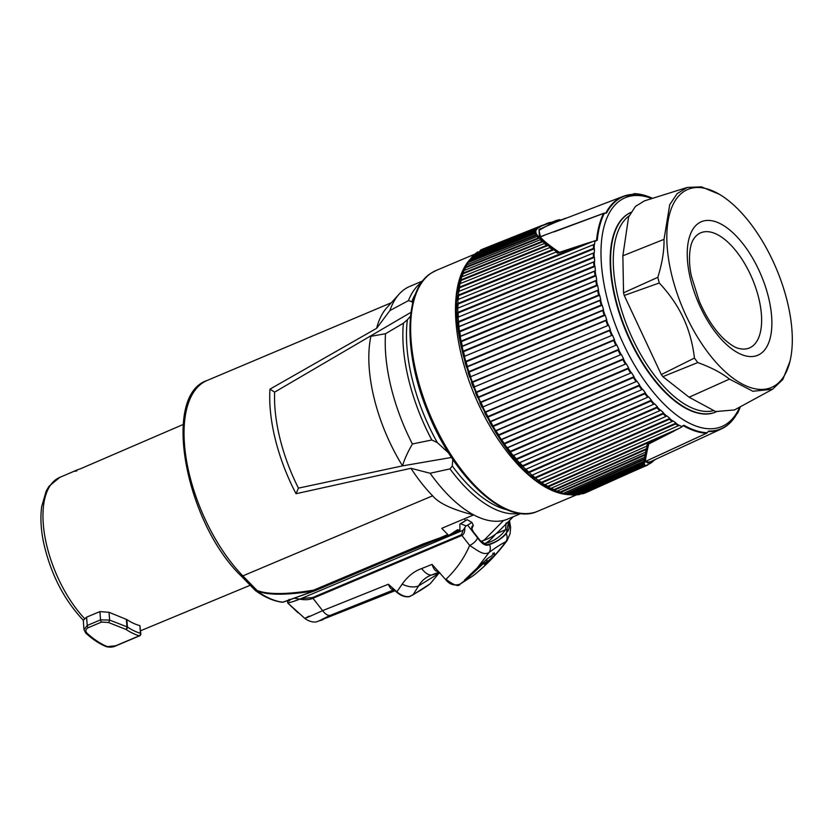 <?xml version="1.0" encoding="UTF-8"?>
<svg xmlns="http://www.w3.org/2000/svg" width="834" height="834" viewBox="0 0 834 834"><rect width="100%" height="100%" fill="white"/><g stroke="black" fill="none" stroke-linecap="round" stroke-linejoin="round"><path stroke-width="1.25" d="M495.459 534.229A140.956 66.605 -112.9 0 1 485.649 543.247M519.54 513.348A126.226 59.652 -112.9 0 1 449.974 468.885L430.125 473.264A126.226 59.652 67.1 0 0 473.691 514.88L441.749 528.329L447.806 534.542A2.961 1.397 67.1 0 0 449.213 535.105A2.961 1.397 67.1 0 0 449.317 535.053L457.71 529.653L458.283 530.382L459.93 529.34M464.475 518.738L465.351 520.593M422.796 280.912L409.838 286.385A126.226 59.652 67.1 0 0 399.184 294.058L386.903 307.61A118.345 55.92 67.1 0 0 376.614 328.325L269.955 389.155A118.345 55.92 -112.9 0 0 296.039 493.718L410.943 468.301A118.345 55.92 67.1 0 0 432.627 495.813C438.747 503.246 452.372 509.616 473.514 514.932M255.402 590.535A2.961 2.064 -54.4 0 0 255.631 590.733A2.961 2.064 -54.4 0 0 256.789 591.004L257.101 590.493C268.058 594.663 286.896 594.548 313.626 590.149A2.961 0.928 79 0 0 314.282 590.879L282.882 602.169C275.251 601.439 266.557 597.717 256.789 591.004C267.995 595.309 287.157 595.268 314.282 590.879A2.961 2.335 70.2 0 0 314.877 590.774A2.961 2.335 70.2 0 0 314.991 590.733M520.937 513.515L507.52 519.175A126.226 59.652 -112.9 0 1 503.621 520.416A126.226 59.652 -112.9 0 1 473.691 514.88M399.184 294.058A126.226 59.652 67.1 0 0 389.885 310.571L376.614 328.325M412.736 302.982L411.798 301.647L408.431 300.647L389.885 310.571M449.974 468.885L452.268 465.966L452.81 459.378M448.713 453.091L437.339 442.625A124.037 58.609 -112.9 0 1 407.409 319.703L410.495 316.201M437.339 442.625L431.824 439.977L412.403 443.99A126.226 59.652 -112.9 0 1 385.517 333.715L370.911 336.3A114.894 54.293 67.1 0 0 402.541 465.872L451.517 457.449M410.964 312.343L274.647 392.126A114.894 54.293 67.1 0 0 298.436 488.14L402.541 465.872C404.281 459.67 407.565 452.382 412.403 443.99M274.647 392.126L269.955 389.155M296.039 493.718L298.436 488.14M410.943 468.301L430.125 473.264M407.409 319.703L403.395 323.206L385.517 333.715M482.344 249.23L542.069 225.409L480.207 250.346A132.314 62.519 -112.9 0 1 482.344 249.22M484.533 248.355L549.981 222.376M480.061 250.982L482.25 249.262M539.285 226.785L480.207 250.346M626.271 363.739L628.659 367.919L628.012 368.805L493.165 426.466L492.029 426.33L489.652 422.15L626.271 363.739L490.329 421.493A132.314 62.519 -112.9 0 1 487.953 417.104L622.904 359.652L623.582 358.787L487.89 416.552L485.649 412.215L621.34 354.45L623.582 358.787M501.317 439.466A132.314 62.519 -112.9 0 1 498.669 435.442L497.502 435.296L495 431.293L631.505 372.683L495.688 430.688A132.314 62.519 -112.9 0 1 493.175 426.455M497.502 435.296L498.555 434.858L498.669 435.442L633.402 377.583L634.017 376.687L631.505 372.683M636.999 381.221L639.615 385.016L639.032 385.933L504.414 443.98L501.661 439.581L636.999 381.221L501.307 439.466M642.701 389.301L645.412 392.866L644.859 393.784L510.377 452.007L509.157 451.851L506.447 448.285L642.701 389.301L507.166 447.775A132.314 62.519 -112.9 0 1 504.424 443.969M525.712 469.323A132.314 62.519 -112.9 0 1 522.772 466.352L521.49 466.196L518.654 463.162L654.638 403.864L519.405 462.755A132.314 62.519 -112.9 0 1 516.517 459.482L515.256 459.326L512.483 456.01L648.602 396.869L513.212 455.562A132.314 62.519 -112.9 0 1 510.387 452.007M515.256 459.326L516.309 458.877L516.507 459.492L650.854 401.102L651.385 400.174L648.602 396.869M521.49 466.196L522.532 465.747L522.762 466.362L656.973 407.816L657.473 406.888L654.638 403.864M532.071 475.224A132.314 62.519 -112.9 0 1 529.11 472.565L525.983 469.24L660.789 410.245L525.701 469.333M524.94 469.688L527.797 472.419L529.1 472.576L663.176 413.893L663.645 412.976L660.789 410.245M669.858 418.376L666.981 415.968L531.279 475.526L534.156 477.945L669.858 418.376L669.421 419.283L535.48 478.091L534.156 477.945M676.082 423.067L673.205 420.993L537.638 480.665L540.505 482.74L676.082 423.067L675.655 423.964L541.85 482.876L540.505 482.74M648.946 443.198C646.6 452.81 645.453 458.888 645.506 461.421L706.523 433.242A127.56 60.277 -112.9 0 1 683.39 425.726A0.99 0.74 -60.3 0 0 683.922 425.236L681.659 426.643L679.397 425.277L543.976 485.044L546.823 486.775L679.137 428.384L647.184 444.564L647.914 444.345L644.546 457.282L563.304 493.363A132.314 62.519 -112.9 0 1 560.531 492.519L644.932 455.103M562.523 493.488L559.124 492.456L560.177 492.008L560.531 492.529L559.124 492.456L556.393 491.455L645.506 452.226L646.069 449.568L554.422 490.121L550.242 488.651L646.83 446.138L647.184 444.564L648.226 444.042L647.184 444.564M551.107 488.495A132.314 62.519 -112.9 0 1 548.188 486.889L667.565 434.191M572.176 494.823L570.748 494.823L572.176 494.823L643.838 462.964L643.827 464.131L574.751 494.875A132.314 62.519 -112.9 0 1 572.187 494.823L568.204 494.583L643.973 461.275L644.182 459.586L566.463 494.093L562.397 493.436M579.077 494.333L644.192 465.81L643.952 465.195L577.639 494.708L574.876 494.823M581.288 493.832L582.81 493.738A132.314 62.519 -112.9 0 0 585.114 492.998L644.672 466.196L585.02 493.04M647.799 464.976L586.219 492.039M652.751 461.682L648.414 464.236M654.992 459.69L656.327 459.096M565.546 218.289L566.453 218.101M565.254 218.341L563.346 219.102M551.18 222.365L559.562 219.634M473.9 255.256L475.901 253.369L535.72 229.496L536.929 228.297L477.173 252.608M556.424 491.476C496.553 472.388 435.212 326.876 463.391 270.779L540.203 239.754L541.985 241.412L462.964 273.156A132.314 62.519 -112.9 0 1 464.09 270.258L465.508 267.109L538.41 237.898L537.159 236.418L466.154 265.149L468.52 261.772L536.012 234.771L535.355 233.468L469.396 260.198L471.992 257.185L534.969 232.029L535.042 230.851L473.076 256.007M460.014 283.706L549.658 247.615L552.41 249.627L459.367 287.188A132.314 62.519 -112.9 0 1 460.024 283.706L459.284 284.165L460.034 280.922L460.91 279.859L546.677 245.332L544.394 243.497L461.087 277.169L462.964 273.156L463.11 273.771L543.257 241.568L541.099 239.619L540.203 239.754M457.835 303.493A132.314 62.519 -112.9 0 1 458.002 299.521L457.23 299.875L457.512 296.143L458.335 295.09L579.432 246.051L557.55 253.213L555.944 252.108L458.002 291.754L459.367 287.188L459.565 287.803L553.839 249.741L556.841 251.826L555.944 252.108M458.002 299.531L594.59 244.237L594.83 241.276L597.269 240.265A127.268 60.142 -112.9 0 1 604.264 213.431L606.558 213.004A125.934 59.516 -112.9 0 1 618.776 199.003A125.934 59.516 -112.9 0 1 635.414 194.437L634.976 193.686A127.268 60.142 -112.9 0 1 652.553 198.346L634.653 193.592A0.99 0.844 92.7 0 1 634.976 193.686A0.99 0.834 -49 0 0 634.09 193.915L632.881 194.374M458.408 321.632A132.314 62.519 -112.9 0 1 458.085 317.285L457.272 317.535L457.074 313.396L594.444 257.372L593.433 257.091L457.845 312.375A132.314 62.519 -112.9 0 1 457.783 308.194L458.085 304.097L594.402 248.709L593.422 248.407L457.824 303.503L457.032 304.546L458.085 304.097L457.824 303.503M457.032 304.546L456.99 308.497L593.36 253.098L594.361 252.671L594.402 248.709M457.272 317.535L593.662 262.001L594.632 261.511L594.444 257.372M596.06 275.783L596.717 280.214L595.799 280.797L460.253 336.498L459.398 336.655L458.731 332.234L596.06 275.783L595.017 275.543L459.471 331.244A132.314 62.519 -112.9 0 1 458.909 326.74L458.69 322.205L594.996 266.421L593.964 266.15L458.398 321.643L457.647 322.643L458.69 322.205L458.398 321.643M457.647 322.643L458.074 326.949L458.909 326.74L594.475 271.248L595.424 270.716L594.996 266.421M597.624 285.416L598.52 289.94L597.624 290.566L462.109 346.485L461.223 346.6L460.337 342.076L597.624 285.416L596.56 285.197L461.056 341.116A132.314 62.519 -112.9 0 1 460.264 336.488M602.211 305.192L603.545 309.81L602.711 310.519L467.311 366.887L466.362 366.918L465.038 362.29L602.211 305.192L601.137 305.036L465.737 361.393A132.314 62.519 -112.9 0 1 464.475 356.629L463.558 356.712L462.443 352.115L599.677 295.236L598.614 295.048L463.151 351.187A132.314 62.519 -112.9 0 1 462.119 346.475M463.558 356.712L599.927 300.501L600.793 299.833L599.677 295.236M476.245 392.105A132.314 62.519 -112.9 0 1 474.358 387.383L473.347 387.351L471.617 382.743L608.643 325.197L472.294 381.92A132.314 62.519 -112.9 0 1 470.616 377.156L469.636 377.156L468.103 372.527L605.213 315.2L604.118 315.075L468.791 371.662A132.314 62.519 -112.9 0 1 467.321 366.877M469.636 377.156L605.943 320.569L606.745 319.829L605.213 315.2M473.347 387.351L609.602 330.577L610.373 329.795L608.643 325.197M621.34 354.45L485.284 411.965A132.314 62.519 -112.9 0 1 483.053 407.419L481.979 407.336L479.894 402.885L616.743 344.89L480.572 402.144A132.314 62.519 -112.9 0 1 478.518 397.495L476.6 392.449L612.5 335.112L476.235 392.105M475.557 392.887L477.475 397.432L478.507 397.495L613.678 340.47L614.418 339.657L612.5 335.112M481.979 407.336L618.119 350.186L618.828 349.342L616.743 344.89M493.165 426.466L490.694 421.712L489.652 422.15M486.847 416.99L487.942 417.104L487.89 416.552L486.847 416.99L484.606 412.663L485.649 412.215L484.606 412.663M471.617 382.743L472.659 382.306L474.4 386.903L610.373 329.795M468.103 372.527L468.791 371.662L469.146 372.079L470.689 376.718L606.745 319.829M465.038 362.29L465.737 361.393L466.081 361.852L467.415 366.48L603.545 309.81M462.443 352.115L463.151 351.187L463.495 351.677L464.601 356.264L600.793 299.833M460.337 342.076L461.056 341.116L461.39 341.638L462.276 346.152L598.52 289.94M458.731 332.234L459.471 331.244L459.784 331.786L460.441 336.217L596.717 280.214M457.074 313.396L457.845 312.375L458.127 312.958L458.314 317.097L594.632 261.511M464.569 270.07L465.622 267.714L464.58 268.162L466.206 265.014M466.852 264.545L466.154 265.149M467.447 264.305L468.52 261.772L468.614 262.376L537.127 234.969L538.107 236.335L537.159 236.418M470.866 259.228L471.992 257.185A132.314 62.519 -112.9 0 1 473.764 255.308M474.921 254.85L475.901 253.369A132.314 62.519 -112.9 0 1 477.861 251.858M580.089 494.364A132.314 62.519 -112.9 0 1 577.649 494.708L576.211 494.739L644.567 464.329L643.952 465.195M573.802 494.875L574.751 494.875M568.204 494.583L569.142 494.541A132.314 62.519 -112.9 0 1 566.463 494.093L565.045 494.062L644.932 458.617L645.756 454.071L560.177 492.008L557.758 491.132M556.393 491.455L557.279 491.341A132.314 62.519 -112.9 0 1 554.433 490.111M545.155 484.69L547.865 486.337L548.178 486.9L546.823 486.775M518.654 463.162L519.707 462.724L522.532 465.747L657.473 406.888M512.483 456.01L513.525 455.572L516.309 458.877L651.385 400.174M506.447 448.285L507.499 447.837L510.21 451.402L645.412 392.866M504.414 443.98L503.225 443.824L500.608 440.018M495 431.293L496.042 430.844L498.555 434.858L634.017 376.687M479.894 402.885L480.947 402.436L483.032 406.898L618.828 349.342M732.179 420.513A126.226 59.652 -112.9 0 1 721.452 428.895A126.226 59.652 -112.9 0 1 708.243 431.564A0.99 0.855 -88.9 0 0 708.702 431.063L706.992 432.731A127.268 60.142 -112.9 0 1 683.922 425.236M651.907 198.544A124.183 58.682 67.1 0 0 620.944 199.993A124.183 58.682 67.1 0 0 623.561 344.254A124.183 58.682 67.1 0 0 726.028 424.308A124.183 58.682 67.1 0 0 739.706 407.107M477.475 397.432L614.418 339.657M467.311 366.887L466.362 366.918M462.109 346.485L461.223 346.6M460.253 336.498L459.398 336.655M458.074 326.949L595.424 270.716M456.99 308.497L594.361 252.671M457.512 296.143L458.564 295.695L458.335 295.09A132.314 62.519 -112.9 0 1 458.752 291.347M458.283 299.416L458.564 295.695L594.329 240.932M579.432 246.051L591.713 241.777M558.592 252.681L557.55 253.213L558.686 252.796C548.48 245.811 542.027 240.494 539.337 236.846L539.087 229.454L555.298 222.376M594.277 240.984L595.466 241.266M557.55 253.213L558.123 252.66L549.022 246.218L550.576 247.385L549.658 247.615M535.72 229.496L536.387 229.579L537.701 228.266L536.929 228.297M534.969 232.029L535.793 232.123L535.824 230.81L535.042 230.851M536.012 234.771L536.981 234.886L536.179 233.405L535.355 233.468M538.41 237.898L539.504 238.024L538.024 236.314M541.985 241.412L545.321 243.32L544.394 243.497M546.677 245.332L548.042 245.477L545.321 243.32M552.41 249.627L553.839 249.741M536.387 229.579L535.824 230.81M475.901 253.369L475.933 253.932L536.585 229.725M564.535 218.842L542.069 225.409M539.827 226.89L542.944 225.368M539.984 227.046L537.701 228.266M535.793 232.123L536.179 233.405M539.504 238.024L541.099 239.619M460.368 283.57L461.087 280.474L548.042 245.477L549.022 246.218M460.034 280.922L461.087 280.474L460.91 279.859M462.213 276.502L463.11 273.771L462.067 274.209M539.608 238.076L465.622 267.714L465.508 267.109A132.314 62.519 -112.9 0 1 466.863 264.534M535.981 232.227L472.054 257.769L471.992 257.185M737.027 413.539A0.99 0.897 5.9 0 0 737.704 412.986L737.569 412.496A125.934 59.516 -112.9 0 1 725.34 426.497A125.934 59.516 -112.9 0 1 708.702 431.063M655.316 459.461L650.145 463.464L644.672 466.196M649.79 462.015L645.026 461.88M644.89 462.192L645.162 461.629L644.89 462.192C644.745 459.753 645.818 453.613 648.143 443.761M643.973 461.275L644.932 458.617L644.182 459.586M644.651 460.608L643.838 462.964M643.827 464.131L644.494 462.14M644.453 463.516L644.567 464.329M644.192 465.81L644.526 464.475M645.506 452.226L646.256 451.642L645.943 453.123M646.83 446.138L647.611 445.596L646.069 449.568M644.546 457.282L645.255 456.657M645.287 466.196L645.829 465.622M554.422 490.121L554.089 489.579L646.944 448.494M553.036 490.027L554.089 489.579L551.503 488.317M681.545 427.144L679.137 428.384M682.066 426.393L683.39 425.726L682.066 426.153M683.39 425.726L682.306 426.278M737.423 412.778A0.99 0.813 -152.3 0 0 737.506 412.642C733.43 420.388 728.082 425.799 721.452 428.895L647.726 462.964L645.641 461.379M737.298 413.435A127.56 60.277 -112.9 0 1 737.298 413.445A0.99 0.803 -153.6 0 0 737.704 412.986A127.268 60.142 -112.9 0 0 740.331 406.763L737.652 413.111A0.99 0.99 0 0 1 737.193 413.57L736.954 413.674M645.36 461.536L644.932 462.067M566.463 494.093L563.899 493.102M569.914 494.197L571.801 494.374L644.515 462.046M577.639 494.708L575.877 494.374M582.81 493.738L645.203 465.403M581.371 493.811L582.226 493.415M645.891 465.487L646.83 465.07M630.942 212.368A108.483 51.26 67.1 0 0 627.595 214.171A108.483 51.26 67.1 0 0 628.023 336.154A108.483 51.26 67.1 0 0 715.655 412.1A108.483 51.26 67.1 0 0 715.874 412.006M789.923 361.508L782.834 379.48L772.638 389.197L734.452 409.953L715.635 411.548L689.103 397.224L662.842 376.666A119.616 56.524 -112.9 0 1 661.289 374.56L624.239 295.465A119.616 56.524 -112.9 0 1 623.551 292.807L622.862 255.798L628.586 217.048L635.425 206.436L644.317 200.921L687.31 187.431L701.488 186.847L719.388 194.312A107.492 50.791 -112.9 0 1 772.784 260.698A107.492 50.791 -112.9 0 1 789.923 361.508A107.492 50.791 -112.9 0 1 686.34 316.284A107.492 50.791 -112.9 0 1 669.598 213.931A107.492 50.791 -112.9 0 1 719.388 194.312M772.638 389.197L752.883 391.282L729.479 379.105C721.483 372.819 710.902 367.304 697.756 362.561A117.802 55.669 -112.9 0 1 694.451 358.067C692.679 343.306 688.947 329.878 683.265 317.806C677.625 305.713 669.629 294.11 659.277 282.987A117.802 55.669 -112.9 0 1 657.817 277.315C662.186 263.304 664.25 250.648 664.02 239.348L669.744 204.643L677.218 193.561L687.31 187.431M662.842 376.666L697.756 362.561M661.289 374.56L694.451 358.067M624.239 295.465L659.277 282.987M623.551 292.807L657.817 277.315M605.234 213.233L605.87 213.004A0.99 0.813 27.7 0 1 606.558 213.004M594.757 240.922L596.55 240.328A127.56 60.277 -112.9 0 1 603.555 213.441A0.99 0.803 26.4 0 1 604.264 213.431L605.87 213.004A126.226 59.652 -112.9 0 1 623.332 196.324A126.226 59.652 -112.9 0 1 634.789 194.395A0.99 0.855 91.1 0 1 635.414 194.437M540.495 236.846L538.972 230.34L548.595 224.93M540.401 236.877A0.99 0.938 -38.3 0 0 540.505 236.825L543.758 235.636M604.066 213.233L605.87 213.004M554.099 231.862L558.029 230.413M603.555 213.441L557.654 230.538M596.55 240.328L595.205 240.974L596.55 240.328A0.99 0.657 5.5 0 1 597.269 240.265M559.604 252.483C549.606 245.738 543.195 240.567 540.369 236.971L540.63 236.825M539.337 236.846L540.14 237.012M634.174 193.707L632.36 194.405M634.789 194.395L634.538 194.312A0.99 0.834 -48.8 0 1 635.425 194.082M543.195 225.409L546.687 224.012M459.065 291.222L459.565 287.803L458.523 288.251M544.811 484.835A132.314 62.519 -112.9 0 1 541.86 482.876L538.754 480.269M538.451 480.405A132.314 62.519 -112.9 0 1 535.491 478.091L532.342 475.109M527.797 472.419L663.645 412.976M510.377 452.007L510.21 451.402L509.157 451.851M503.225 443.824L639.615 385.016M492.029 426.33L628.659 367.919M503.621 520.416L484.106 540.161L480.937 541.443M507.52 519.175A140.248 66.272 -112.9 0 1 503.673 520.52M513.285 516.746L498.857 531.206A150.683 71.203 -112.9 0 1 487.014 539.15A150.683 71.203 -112.9 0 1 484.106 540.161M391.292 302.763L207.103 380.481A118.345 55.92 -112.9 0 0 186.92 462.849A118.345 55.92 -112.9 0 0 242.85 575.887L257.101 590.493A2.961 1.668 135.7 0 1 255.235 590.399L240.984 575.794A2.961 1.668 -44.3 0 0 242.85 575.887L432.627 495.813M314.616 590.847L315.137 590.66A2.961 1.397 -112.9 0 1 315.033 590.712A2.961 1.397 -112.9 0 1 313.626 590.149L423.151 543.935L424.6 544.477L441.04 538.524M423.151 543.935L439.862 537.899L441.311 538.43L424.6 544.477M453.488 532.363L458.283 530.382M395.045 590.733L316.44 621.872C316.336 621.883 311.436 623.154 304.973 618.547L287.647 602.878L287.626 601.241L291.493 599.125M459.951 530.163L451.601 533.583M427.602 543.414L412.705 549.502M450.589 534.24L459.951 530.403L459.836 524.138L467.134 519.634L471.929 522.407L467.645 525.17L477.528 537.847C482.208 544.331 486.201 546.551 489.516 544.508A8.163 6.776 64.7 0 1 489.089 552.483C495.552 547.625 501.13 544.039 505.811 541.725L507.114 540.557M506.092 522.939L505.581 529.757L496.334 533.52M393.992 589.774L329.93 615.492A14.793 6.87 -111.9 0 1 322.602 610.655L312.948 598.28C309.518 599.834 305.119 600.126 299.74 599.156L294.298 598.207L292.817 598.708M294.298 598.207L295.1 597.884M393.856 557.456L432.585 541.61M329.93 615.492C319.141 620.694 316.941 622.008 323.311 619.443M438.767 572.145L431.72 574.98C426.226 576.836 421.858 580.464 418.616 585.864L413.164 594.611L409.452 596.487C405.616 597.123 401.425 595.57 396.869 591.827L388.373 584.238C389.958 588.356 391.813 590.076 393.94 589.409M439.403 572.833L431.72 574.98A19.724 9.174 -111.9 0 1 421.66 568.569C414.227 571.123 407.743 576.315 402.186 584.123L396.869 591.827L388.373 584.238L322.602 610.655C305.609 618.348 301.147 620.173 309.206 616.128M289.408 600.97L289.044 599.344M299.74 599.156A47.934 3.461 154.9 0 1 288.387 602.867L287.626 601.241M464.809 528.589C464.757 532.269 463.777 534.552 461.89 535.438L312.948 598.28A1.97 0.928 -112.9 0 1 312.521 597.582L301.189 598.562L463.151 530.226L465.966 525.868L460.702 523.773L459.836 524.138M300.084 598.916L301.189 598.562M467.134 519.634L460.702 523.773M471.929 522.407L473.347 525.441L472.284 526.129A1.97 1.731 57.3 0 1 472.034 528.214M508.511 521.531L508.75 522.564C509.522 526.129 509.313 528.85 508.135 530.737A143.094 67.617 -112.9 0 1 486.337 544.758C484.45 544.967 482.375 543.705 480.123 540.974L473.222 532.113C471.544 529.475 471.231 527.484 472.284 526.129M489.516 544.508C495.803 542.434 501.38 538.847 506.248 533.75A8.163 7.464 47 0 1 505.811 541.725C496.053 554.902 485.159 566.234 473.139 575.721L460.159 584.071A0.99 0.824 56.5 0 1 460.087 584.113M463.151 530.226L461.463 534.74A1.97 0.928 -112.9 0 0 461.89 535.438L469.657 545.415C478.539 551.18 483.699 555.611 489.089 552.483L477.204 567.975L487.567 558.519L491.789 555.809L494.208 552.786L494.812 555.194L484.262 564.305L486.816 561.563L482.594 564.274L466.769 579.005L460.212 584.04L473.139 575.721A0.99 0.907 58.3 0 1 472.982 575.814M466.769 579.005L466.602 578.264M477.413 568.965L476.892 568.288M477.204 567.975L464.507 580.099M477.528 537.847A7.892 3.44 142 0 1 469.657 545.415C464.288 558.019 456.396 569.309 445.992 579.286C454.03 585.385 458.763 586.969 460.212 584.04A0.99 0.824 56.5 0 1 460.149 584.081C454.322 586.094 449.422 584.519 445.45 579.349L432.033 564.399L445.45 579.349M439.956 573.031L436.839 570.091M437.016 575.554L430.073 583.852A2.961 2.846 -129.6 0 0 430.417 583.508L438.632 573.563L418.616 585.864A19.724 12.374 -146.8 0 1 402.186 584.123M430.073 583.852L412.622 595.101A2.961 2.231 -119.9 0 1 412.403 595.205L412.622 595.101A2.961 2.231 -119.9 0 0 413.164 594.611C421.431 589.93 427.185 586.229 430.417 583.508M410.86 596.039L409.452 596.487A0.99 0.709 81.6 0 1 409.087 596.706C404.824 597.227 400.581 595.643 396.379 591.952L392.814 588.71M437.965 571.29L437.318 571.196C435.484 571.446 433.722 569.184 432.033 564.399L421.66 568.569M465.966 525.868L467.645 525.17M473.347 525.441L472.034 528.276M473.222 532.113A1.97 0.865 -38 0 0 473.17 531.581L471.752 528.464M494.812 555.194L492.842 553.234M486.816 561.563L487.014 558.905M84.526 618.526A86.319 40.793 67.1 0 1 43.274 523.908A86.319 40.793 67.1 0 1 59.683 477.434L49.018 486.285L46.224 490.997L41.7 506.53C40.24 517.122 40.845 529.037 43.524 542.277C50.52 573.521 63.77 599.521 83.306 620.298L86.59 617.15L87.236 625.479L83.984 629.639L85.756 633.089A1.97 1.209 -47.6 0 0 87.007 633.162C85.12 630.973 85.527 629.159 88.227 627.689A1.97 0.928 -112.9 0 1 87.236 625.479L100.539 619.87A1.97 0.928 67.1 0 0 101.529 622.081L108.41 622.477L125.965 629.42A1.97 1.418 -56.8 0 0 127.435 627.053A1.97 1.001 175.6 0 0 126.945 626.834A1.97 1.022 106.2 0 1 125.965 629.42A97.14 45.901 67.1 0 0 139.288 635.821A1.97 0.928 67.1 0 0 139.643 635.81A1.97 1.97 0 0 0 140.842 633.85A1.97 1.001 175.6 0 0 140.477 633.319A1.97 1.616 106.5 0 1 139.288 635.821L115.665 645.787L107.44 646.631A97.14 45.901 -112.9 0 1 87.007 633.162M126.862 619.599L127.435 627.053A95.17 44.973 67.1 0 0 140.477 633.319L139.893 625.625A86.486 40.866 -112.9 0 1 126.862 619.599L109.035 612.292L99.903 611.603L86.59 617.15M139.893 625.625L140.842 633.85M183.209 424.475L80.981 468.562C74.017 471.033 72.662 471.794 76.905 470.866M108.41 622.477A1.97 0.803 -63.9 0 0 109.629 620.079L100.539 619.87L99.903 611.603M109.035 612.292L109.629 620.079L126.945 626.834L126.372 619.381M283.737 601.939A2.961 2.335 -109.8 0 1 283.487 602.054A2.961 2.335 -109.8 0 1 282.882 602.169A2.961 2.512 97 0 1 282.121 602.211A2.961 2.961 0 0 0 283.487 602.054L314.877 590.774A2.961 2.961 0 0 0 315.033 590.712L424.485 544.539M315.137 590.66L424.391 544.56M441.311 538.43L449.109 535.147M439.862 537.899L447.806 534.542M408.431 300.647A126.226 59.652 -112.9 0 1 421.952 282.038M452.268 465.966A124.037 58.609 67.1 0 0 506.863 509.741M431.824 439.977A126.226 59.652 -112.9 0 1 403.395 323.206M411.798 301.647A124.037 58.609 -112.9 0 1 415.686 293.631M436.14 270.466L431.418 272.958C403.52 289.419 402.989 354.554 428.843 414.707C455.156 479.352 506.551 526.046 537.721 511.252A130.667 61.747 -112.9 0 1 432.168 419.783A130.667 61.747 -112.9 0 1 431.647 272.843A130.667 61.747 -112.9 0 1 436.14 270.466L475.099 254.026M568.09 494.625A130.667 61.747 -112.9 0 1 479.237 405.731A130.667 61.747 -112.9 0 1 469.229 260.323M625.187 363.843A129.426 61.163 -112.9 0 1 622.904 359.652M630.421 372.829A129.426 61.163 -112.9 0 1 628.012 368.805M635.925 381.419A129.426 61.163 -112.9 0 1 633.402 377.583M641.648 389.551A129.426 61.163 -112.9 0 1 639.032 385.933M647.559 397.172A129.426 61.163 -112.9 0 1 644.859 393.784M653.616 404.219A129.426 61.163 -112.9 0 1 650.854 401.102M659.777 410.651A129.426 61.163 -112.9 0 1 656.973 407.816M666.001 416.427A129.426 61.163 -112.9 0 1 663.176 413.893M672.246 421.493A129.426 61.163 -112.9 0 1 669.421 419.283M678.469 425.84A129.426 61.163 -112.9 0 1 675.655 423.964M468.531 261.772A132.314 62.519 -112.9 0 1 470.095 259.541M460.921 279.859A132.314 62.519 -112.9 0 1 461.807 276.659M593.422 248.407A129.426 61.163 -112.9 0 1 593.579 244.623M593.433 257.091A129.426 61.163 -112.9 0 1 593.36 253.098M593.964 266.15A129.426 61.163 -112.9 0 1 593.662 262.001M595.017 275.543A129.426 61.163 -112.9 0 1 594.475 271.248M596.56 285.197A129.426 61.163 -112.9 0 1 595.799 280.797M598.614 295.048A129.426 61.163 -112.9 0 1 597.624 290.566M601.137 305.036A129.426 61.163 -112.9 0 1 599.927 300.501M604.118 315.075A129.426 61.163 -112.9 0 1 602.711 310.519M607.548 325.114A129.426 61.163 -112.9 0 1 605.943 320.569M611.395 335.08A129.426 61.163 -112.9 0 1 609.602 330.577M615.638 344.901A129.426 61.163 -112.9 0 1 613.678 340.47M620.246 354.502A129.426 61.163 -112.9 0 1 618.119 350.186M625.959 363.718A129.145 61.028 -112.9 0 1 623.446 359.079M631.192 372.683A129.145 61.028 -112.9 0 1 628.534 368.221M636.686 381.242A129.145 61.028 -112.9 0 1 633.892 376.999M642.409 389.342A129.145 61.028 -112.9 0 1 639.501 385.339M648.31 396.932A129.145 61.028 -112.9 0 1 645.318 393.189M654.356 403.948A129.145 61.028 -112.9 0 1 651.302 400.497M660.507 410.349A129.145 61.028 -112.9 0 1 657.4 407.211M666.71 416.093A129.145 61.028 -112.9 0 1 663.583 413.289M672.944 421.139A129.145 61.028 -112.9 0 1 669.817 418.689M679.147 425.455A129.145 61.028 -112.9 0 1 676.04 423.38M594.131 248.532A129.145 61.028 -112.9 0 1 594.308 244.341M594.162 257.195A129.145 61.028 -112.9 0 1 594.079 252.796M594.705 266.255A129.145 61.028 -112.9 0 1 594.371 261.657M595.768 275.637A129.145 61.028 -112.9 0 1 595.174 270.883M597.321 285.27A129.145 61.028 -112.9 0 1 596.477 280.401M599.375 295.111A129.145 61.028 -112.9 0 1 598.28 290.138M601.908 305.067A129.145 61.028 -112.9 0 1 600.574 300.052M604.9 315.096A129.145 61.028 -112.9 0 1 603.336 310.05M608.33 325.104A129.145 61.028 -112.9 0 1 606.547 320.079M612.177 335.039A129.145 61.028 -112.9 0 1 610.196 330.066M616.42 344.838A129.145 61.028 -112.9 0 1 614.241 339.938M621.028 354.419A129.145 61.028 -112.9 0 1 618.672 349.634M645.61 461.39L662.196 453.717M715.655 412.1L716.479 411.746A108.483 51.26 -112.9 0 1 716.083 411.913A108.483 51.26 -112.9 0 1 630.306 340.022A108.483 51.26 -112.9 0 1 628.023 213.994A108.483 51.26 -112.9 0 1 630.931 212.389M712.997 410.797A106.606 50.374 67.1 0 1 632.652 338.854A106.606 50.374 -112.9 0 1 629.097 215.912M622.862 255.798L664.02 239.348M760.233 353.96A72.485 34.257 -112.9 0 1 700.414 307.235A72.485 34.257 -112.9 0 1 698.892 223.022A72.485 34.257 67.1 0 1 758.7 269.747A72.485 34.257 67.1 0 1 760.233 353.96M751.57 346.819A62.508 29.534 -112.9 0 1 738.632 348.414C737.788 348.112 733.618 347.726 723.86 338.885C714.279 329.597 706.054 316.962 699.184 300.991L691.563 276.7C688.665 264.92 688.571 247.886 692.971 240.182A62.508 29.534 -112.9 0 1 698.673 233.906A62.508 29.534 67.1 0 1 750.256 274.198A62.508 29.534 67.1 0 1 751.57 346.819M689.103 397.224L729.479 379.105M634.538 194.312L634.247 193.655L632.287 194.405M508.135 530.737A1.97 1.678 -143.5 0 0 505.581 529.757A141.123 66.689 -112.9 0 1 490.611 541.725A141.123 66.689 -112.9 0 1 484.69 543.466M506.248 533.75L508.646 521.396M461.463 534.74L312.521 597.582M480.123 540.974A1.97 0.865 -38 0 0 480.082 540.432L473.17 531.581M486.337 544.758A1.97 1.731 -99.9 0 0 484.418 543.487L480.082 540.432M508.75 522.564A1.97 0.605 167 0 0 507.479 522.564M482.594 564.274L482.5 562.773M88.227 627.689L101.529 622.081M107.44 646.631A1.97 1.574 111.5 0 1 106.377 646.663C109.963 647.507 113.174 647.215 116.02 645.777A1.97 0.928 -112.9 0 1 115.665 645.787M537.721 511.252L576.648 494.823M467.77 262.439L469.511 259.947M471.377 257.643L473.305 255.6M475.474 253.63L477.559 252.024M579.755 494.468L577.149 494.833M574.219 495.01L571.415 494.948M568.465 494.677L565.452 494.176M558.227 252.712L588.408 242.83M594.83 241.182L595.935 240.817L594.444 240.922M566.547 218.06L565.41 218.299M559.708 219.592L555.09 220.802M550.033 222.355L546.103 223.741M650.259 463.402L652.886 461.598M646.423 465.747L647.882 464.924M647.83 444.418L674.028 431.084M682.869 425.799L681.712 426.998M662.3 453.686L706.638 433.211A0.99 0.99 0 0 0 707.013 432.919L708.108 431.595M635.07 194.353L623.332 196.324L548.564 224.951M539.661 236.95L603.712 213.296A0.99 0.99 0 0 1 604.045 213.233M481.041 541.547L487.014 539.15M207.103 380.481C161.285 395.399 185.555 522.365 240.984 575.794M255.235 590.399A2.961 2.961 0 0 0 255.631 590.733C264.774 597.28 273.604 601.106 282.121 602.211M298.009 612.74L287.647 602.878M509.48 520.562L510.627 527.463L510.064 533.791L507.093 540.588M507.103 540.588C497.158 553.984 485.941 565.619 473.441 575.512M410.599 596.195L409.087 596.706M438.632 573.563L439.799 572.677M490.611 541.725L484.398 543.487M140.612 630.754L250.221 585.249M59.683 477.434L74.612 471.033M83.264 620.194L83.984 629.639M116.02 645.777L139.643 635.81M106.377 646.663C99.6 643.963 92.72 639.438 85.756 633.089M441.217 538.483L449.213 535.105"/></g></svg>

